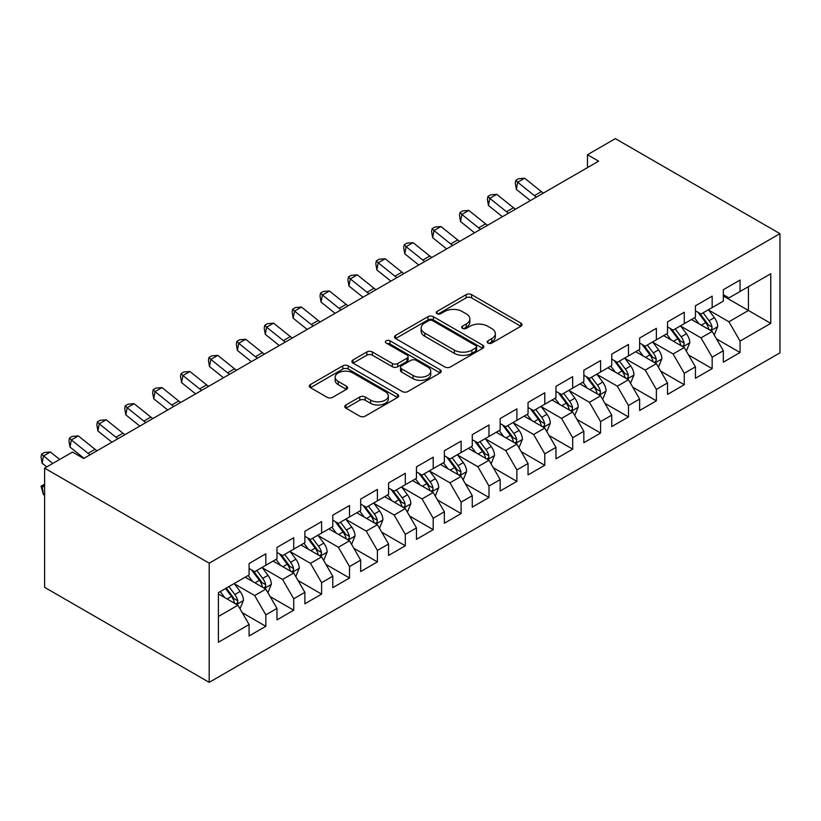 <?xml version="1.0" encoding="UTF-8"?>
<svg xmlns="http://www.w3.org/2000/svg" width="821" height="821" viewBox="0 0 821 821"><rect width="100%" height="100%" fill="white"/><g stroke="black" fill="none" stroke-linecap="round" stroke-linejoin="round"><path stroke-width="1.23" d="M487.961 343.065A2.709 1.56 0 0 0 491.789 343.065L520.883 326.265A3.869 2.237 0 0 0 522.023 324.685A3.869 2.237 0 0 0 520.883 323.105L471.593 294.647A3.869 2.237 0 0 0 466.123 294.647L437.029 311.446A2.709 1.56 0 0 0 436.238 312.555A2.709 1.56 0 0 0 437.029 313.663A2.709 1.56 0 0 0 440.856 313.663L444.623 311.487A12.387 7.153 0 0 1 462.151 311.487L466.256 313.858A12.387 7.153 0 0 1 469.889 318.917A12.387 7.153 0 0 1 466.256 323.977L462.49 326.153A2.709 1.56 0 0 0 461.7 327.251A2.709 1.56 0 0 0 462.49 328.359A2.709 1.56 0 0 0 466.328 328.359L470.094 326.183A12.387 7.153 0 0 1 487.612 326.183L491.728 328.564A12.387 7.153 0 0 1 495.35 333.613A12.387 7.153 0 0 1 491.728 338.673L487.961 340.848A2.709 1.56 0 0 0 487.161 341.957A2.709 1.56 0 0 0 487.961 343.065L487.961 340.848M345.918 404.989A3.869 2.237 0 0 0 344.779 406.58A3.869 2.237 0 0 0 345.918 408.16L359.742 416.144A3.869 2.237 0 0 0 365.222 416.144L397.528 397.487A3.869 2.237 0 0 0 398.667 395.907A3.869 2.237 0 0 0 397.528 394.326L348.248 365.868A3.869 2.237 0 0 0 342.768 365.868L310.461 384.526A3.869 2.237 0 0 0 309.322 386.106A3.869 2.237 0 0 0 310.461 387.686L327.158 397.323A3.869 2.237 0 0 0 332.638 397.323L346.462 389.339A3.869 2.237 0 0 0 347.601 387.758A3.869 2.237 0 0 0 346.462 386.178L338.18 381.396A10.355 5.983 0 0 1 335.142 377.167A10.355 5.983 0 0 1 341.536 371.646A10.355 5.983 0 0 1 352.825 372.939L385.275 391.679A10.355 5.983 0 0 1 388.312 395.907A10.355 5.983 0 0 1 381.919 401.428A10.355 5.983 0 0 1 370.63 400.135L365.222 397.015A3.869 2.237 0 0 0 359.742 397.015L345.918 404.989L345.918 408.16M44.611 468.155L209.201 563.175L209.201 682.364L44.611 587.343L44.611 468.155L72.505 452.053L83.67 458.498L598.622 161.183L587.467 154.738L587.467 167.628M587.467 154.738L615.36 138.636L779.95 233.657L209.201 563.175M444.9 366.977A3.869 2.237 0 0 0 450.38 366.977L482.686 348.32A3.869 2.237 0 0 0 483.826 346.739A3.869 2.237 0 0 0 482.686 345.159L433.396 316.701A3.869 2.237 0 0 0 427.926 316.701L395.609 335.358A3.869 2.237 0 0 0 394.48 336.938A3.869 2.237 0 0 0 395.609 338.519L444.9 366.977M387.245 343.65A2.709 1.56 0 0 1 389.996 344.03L389.996 340.807L440.107 369.737A3.869 2.237 0 0 1 441.246 371.318A3.869 2.237 0 0 1 440.107 372.898L407.801 391.555A3.869 2.237 0 0 1 402.321 391.555L353.03 363.098L353.03 359.937A3.869 2.237 0 0 0 351.901 361.517A3.869 2.237 0 0 0 353.03 363.098M353.03 359.937L366.864 351.952A3.869 2.237 0 0 1 372.334 351.952L392.325 363.498A3.869 2.237 0 0 0 397.805 363.498L406.98 358.202A3.869 2.237 0 0 0 408.109 356.622A3.869 2.237 0 0 0 406.98 355.041L386.168 343.024A2.709 1.56 0 0 1 385.377 341.916A2.709 1.56 0 0 1 387.05 340.469A2.709 1.56 0 0 1 389.996 340.807M209.201 682.364L779.95 352.845L779.95 233.657M723.322 295.991L748.424 310.482L748.424 286.652L770.745 273.762L740.06 291.476L740.06 280.043L723.322 289.71L723.322 301.143L712.166 307.588L712.166 296.145L695.428 305.812L695.428 317.245L684.262 323.69L684.262 312.257L667.524 321.914L667.524 333.357L656.369 339.791L656.369 328.359L639.631 338.026L639.631 349.459L628.476 355.904L628.476 344.471L611.737 354.128L611.737 365.561L600.582 372.005L600.582 360.573L583.844 370.24L583.844 381.673L572.678 388.117L572.678 376.675L555.95 386.342L555.95 397.775L544.785 404.219L544.785 392.787L528.047 402.444L528.047 413.887L516.891 420.321L516.891 408.889L500.153 418.556L500.153 429.988L488.998 436.433L488.998 424.991L472.26 434.658L472.26 446.09L461.104 452.535L461.104 441.103L444.366 450.76L444.366 462.202L433.201 468.637L433.201 457.205L416.463 466.872L416.463 478.304L405.307 484.749L405.307 473.307L388.569 482.974L388.569 494.406L377.414 500.851L377.414 489.419L360.676 499.076L360.676 510.518L349.52 516.953L349.52 505.52L332.782 515.188L332.782 526.62L321.616 533.065L321.616 521.633L304.878 531.29L304.878 542.722L293.723 549.167L293.723 537.734L276.985 547.402L276.985 558.834L265.83 565.279L265.83 553.836L249.091 563.504L249.091 574.936L218.407 592.649L218.407 642.258L249.091 624.545L237.936 605.221L218.407 593.942M770.745 273.762L770.745 323.371L740.06 341.084L728.904 321.76L708.677 310.081M716.487 338.909L740.06 352.517L740.06 341.084M740.06 352.517L723.322 362.184L723.322 350.752L712.166 357.186L701.001 337.862L680.783 326.183M688.593 355.021L712.166 368.629L712.166 357.186M712.166 368.629L695.428 378.286L695.428 366.854L684.262 373.298L673.107 353.974L652.88 342.295M660.7 371.123L684.262 384.731L684.262 373.298M684.262 384.731L667.524 394.398L667.524 382.955L656.369 389.4L645.214 370.076L624.986 358.397M632.796 387.225L656.369 400.833L656.369 389.4M656.369 400.833L639.631 410.5L639.631 399.068L628.476 405.512L617.32 386.178L597.093 374.499M604.903 403.337L628.476 416.945L628.476 405.512M628.476 416.945L611.737 426.602L611.737 415.169L600.582 421.614L589.416 402.29L569.199 390.611M577.009 419.439L600.582 433.047L600.582 421.614M600.582 433.047L583.844 442.714L583.844 431.282L572.678 437.716L561.523 418.392L541.296 406.713M549.116 435.541L572.678 449.159L572.678 437.716M572.678 449.159L555.95 458.816L555.95 447.383L544.785 453.828L533.629 434.494L513.402 422.825M521.212 451.653L544.785 465.261L544.785 453.828M544.785 465.261L528.047 474.918L528.047 463.485L516.891 469.93L505.736 450.606L485.509 438.927M493.318 467.754L516.891 481.363L516.891 469.93M516.891 481.363L500.153 491.03L500.153 479.597L488.998 486.032L477.832 466.708L457.615 455.029M465.425 483.867L488.998 497.475L488.998 486.032M488.998 497.475L472.26 507.132L472.26 495.699L461.104 502.144L449.939 482.81L429.711 471.141M437.531 499.968L461.104 513.577L461.104 502.144M461.104 513.577L444.366 523.244L444.366 511.801L433.201 518.246L422.045 498.922L401.818 487.243M409.628 516.07L433.201 529.678L433.201 518.246M433.201 529.678L416.463 539.346L416.463 527.913L405.307 534.348L394.152 515.024L373.924 503.345M381.734 532.182L405.307 545.791L405.307 534.348M405.307 545.791L388.569 555.448L388.569 544.015L377.414 550.46L366.258 531.136L346.031 519.457M353.841 548.284L377.414 561.892L377.414 550.46M377.414 561.892L360.676 571.56L360.676 560.117L349.52 566.562L338.355 547.238L318.138 535.559M325.947 564.386L349.52 577.994L349.52 566.562M349.52 577.994L332.782 587.662L332.782 576.229L321.616 582.674L310.461 563.339L290.234 551.661M298.044 580.498L321.616 594.106L321.616 582.674M321.616 594.106L304.878 603.763L304.878 592.331L293.723 598.776L282.568 579.452L262.34 567.773M270.15 596.6L293.723 610.208L293.723 598.776M293.723 610.208L276.985 619.876L276.985 608.433L265.83 614.878L254.674 595.553L234.447 583.875M242.257 612.702L265.83 626.31L265.83 614.878M265.83 626.31L249.091 635.977L249.091 624.545M249.091 568.491L254.674 571.714L265.83 565.279M218.407 616.489L237.936 605.221M276.985 552.389L282.568 555.612L293.723 549.167M254.674 595.553L265.83 589.109L245.181 577.194M276.985 608.433L265.83 589.109M304.878 536.287L310.461 539.51L321.616 533.065M282.568 579.452L293.723 573.007L273.085 561.092M304.878 592.331L293.723 573.007M332.782 520.175L338.355 523.398L349.52 516.953M310.461 563.339L321.616 556.905L300.979 544.98M332.782 576.229L321.616 556.905M360.676 504.073L366.258 507.296L377.414 500.851M338.355 547.238L349.52 540.793L328.872 528.878M360.676 560.117L349.52 540.793M388.569 487.972L394.152 491.184L405.307 484.749M366.258 531.136L377.414 524.691L356.766 512.766M388.569 544.015L377.414 524.691M416.463 471.859L422.045 475.082L433.201 468.637M394.152 515.024L405.307 508.579L384.669 496.664M416.463 527.913L405.307 508.579M444.366 455.758L449.939 458.98L461.104 452.535M422.045 498.922L433.201 492.477L412.563 480.562M444.366 511.801L433.201 492.477M472.26 439.656L477.832 442.868L488.998 436.433M449.939 482.81L461.104 476.375L440.456 464.45M472.26 495.699L461.104 476.375M500.153 423.544L505.736 426.766L516.891 420.321M477.832 466.708L488.998 460.263L468.35 448.348M500.153 479.597L488.998 460.263M528.047 407.442L533.629 410.664L544.785 404.219M505.736 450.606L516.891 444.161L496.243 432.246M528.047 463.485L516.891 444.161M555.95 391.33L561.523 394.552L572.678 388.117M533.629 434.494L544.785 428.059L524.147 416.134M555.95 447.383L544.785 428.059M583.844 375.228L589.416 378.45L600.582 372.005M561.523 418.392L572.678 411.947L552.04 400.032M583.844 431.282L572.678 411.947M611.737 359.126L617.32 362.348L628.476 355.904M589.416 402.29L600.582 395.845L579.934 383.93M611.737 415.169L600.582 395.845M639.631 343.014L645.214 346.236L656.369 339.791M617.32 386.178L628.476 379.743L607.827 367.818M639.631 399.068L628.476 379.743M667.524 326.912L673.107 330.134L684.262 323.69M645.214 370.076L656.369 363.631L635.731 351.716M667.524 382.955L656.369 363.631M695.428 310.81L701.001 314.033L712.166 307.588M673.107 353.974L684.262 347.529L663.625 335.604M695.428 366.854L684.262 347.529M723.322 294.698L728.904 297.92L740.06 291.476M701.001 337.862L712.166 331.417L691.518 319.502M723.322 350.752L712.166 331.417M728.904 321.76L748.424 310.482L770.745 323.371M489.039 343.445L491.728 341.895A12.387 7.153 0 0 0 495.35 336.836L495.35 333.613M469.889 318.917L469.889 322.14A12.387 7.153 0 0 1 466.256 327.199L463.578 328.749M520.832 326.296L471.593 297.869A3.869 2.237 0 0 0 466.123 297.869L438.116 314.043M482.635 348.35L433.396 319.923A3.869 2.237 0 0 0 427.926 319.923L395.66 338.55M475.841 347.847A2.709 1.56 0 0 0 476.632 346.739A2.709 1.56 0 0 0 475.841 345.631L432.575 320.652A2.709 1.56 0 0 0 428.747 320.652L424.775 322.951A12.387 7.153 0 0 0 421.142 328.01A12.387 7.153 0 0 0 424.775 333.069L454.352 350.136A12.387 7.153 0 0 0 471.87 350.136L475.841 347.847L475.841 351.07A2.709 1.56 0 0 0 476.632 349.962L476.632 346.739M421.142 328.01L421.142 331.222A12.387 7.153 0 0 0 424.775 336.282L424.775 333.069M475.841 351.07L471.87 353.358A12.387 7.153 0 0 1 454.352 353.358L424.775 336.282M353.081 363.128L366.864 355.175L366.864 351.952M408.109 356.622L408.109 359.844A3.869 2.237 0 0 1 406.98 361.425L397.805 366.72A3.869 2.237 0 0 1 392.325 366.72L372.334 355.175A3.869 2.237 0 0 0 366.864 355.175M389.996 344.03L440.056 372.929M413.066 375.474A10.355 5.983 0 0 0 424.354 376.767A10.355 5.983 0 0 0 430.748 371.246A10.355 5.983 0 0 0 427.72 367.018L416.288 360.409A3.869 2.237 0 0 0 410.808 360.409L401.633 365.714A3.869 2.237 0 0 0 400.504 367.295A3.869 2.237 0 0 0 401.633 368.875L413.066 375.474L413.066 378.697A10.355 5.983 0 0 0 424.354 379.99A10.355 5.983 0 0 0 430.748 374.468L430.748 371.246M400.504 367.295L400.504 370.507A3.869 2.237 0 0 0 401.633 372.087L401.633 368.875M413.066 378.697L401.633 372.087M388.312 395.907L388.312 399.129A10.355 5.983 0 0 1 381.919 404.65A10.355 5.983 0 0 1 370.63 403.357L365.222 400.227A3.869 2.237 0 0 0 359.742 400.227L345.969 408.181M335.142 377.167L335.142 380.39A10.355 5.983 0 0 0 338.18 384.618L338.18 381.396M346.411 389.37L338.18 384.618M397.477 397.518L348.248 369.091A3.869 2.237 0 0 0 342.768 369.091L310.512 387.717M714.229 334.999L717.687 326.553A10.457 6.034 -120 0 0 714.352 317.655L708.42 309.743M698.979 323.813L694.474 317.799M692.37 319.995L691.857 319.307M710.196 330.288L711.817 328.831L712.043 327.004A10.457 6.034 -120 0 0 709.046 320.713L703.125 312.801M699.738 313.294L707.055 323.064A5.326 3.079 60 0 1 708.03 324.685L712.043 327.004M697.901 312.237L705.701 322.643A10.457 6.034 60 0 1 708.697 328.934L708.903 329.539M536.431 197.091A19.725 11.391 60 0 1 534.409 195.644L517.682 182.241L516.347 189.384L530.356 200.601M543.41 193.068A19.725 11.391 60 0 1 541.378 191.621L524.65 178.219L517.682 182.241L515.814 180.333L518.605 178.721L524.65 178.219M516.347 189.384L515.28 183.186L515.814 180.333M686.335 351.101L689.794 342.665A10.457 6.034 -120 0 0 686.448 333.757L680.527 325.855M671.085 339.915L666.58 333.901M664.476 336.097L663.963 335.42M682.292 346.39L683.914 344.933L684.15 343.106A10.457 6.034 -120 0 0 681.153 336.826L675.231 328.913M671.845 329.406L679.162 339.176A5.326 3.079 60 0 1 680.127 340.787L684.15 343.106M670.008 328.338L677.807 338.755A10.457 6.034 60 0 1 680.794 345.046L681.009 345.651M658.432 367.213L661.89 358.767A10.457 6.034 -120 0 0 658.555 349.869L652.633 341.957M643.192 356.027L638.687 350.013M636.573 352.209L636.059 351.521M654.399 362.492L656.02 361.035L656.246 359.218A10.457 6.034 -120 0 0 653.259 352.927L647.328 345.015M643.951 345.508L651.269 355.277A5.326 3.079 60 0 1 652.233 356.899L656.246 359.218M642.114 344.451L649.914 354.857A10.457 6.034 60 0 1 652.9 361.148L653.116 361.753M508.538 213.193A19.725 11.391 60 0 1 506.516 211.756L489.778 198.354L488.454 205.496L502.462 216.703M515.506 209.17A19.725 11.391 60 0 1 513.484 207.723L496.756 194.32L489.778 198.354L487.92 196.435L490.701 194.823L496.756 194.32M488.454 205.496L487.387 199.287L487.92 196.435M480.644 229.305A19.725 11.391 60 0 1 478.612 227.858L461.884 214.455L460.56 221.598L474.559 232.815M487.612 225.282A19.725 11.391 60 0 1 485.591 223.835L468.863 210.433L461.884 214.455L460.017 212.536L462.808 210.925L468.863 210.433M460.56 221.598L459.493 215.4L460.017 212.536M630.538 383.315L633.997 374.879A10.457 6.034 -120 0 0 630.661 365.971L624.74 358.059M615.288 372.129L610.783 366.115M608.679 368.311L608.166 367.623M626.505 378.604L628.127 377.147L628.352 375.32A10.457 6.034 -120 0 0 625.366 369.029L619.434 361.117M616.048 361.609L623.375 371.39A5.326 3.079 60 0 1 624.34 373.001L628.352 375.32M614.211 360.552L622.01 370.969A10.457 6.034 60 0 1 625.007 377.25L625.222 377.855M602.645 399.417L606.103 390.981A10.457 6.034 -120 0 0 602.768 382.073L596.836 374.171M587.395 388.23L582.889 382.217M580.786 384.413L580.273 383.735M598.612 394.706L600.233 393.249L600.459 391.422A10.457 6.034 -120 0 0 597.462 385.141L591.541 377.229M588.154 377.722L595.471 387.491A5.326 3.079 60 0 1 596.446 389.113L600.459 391.422M586.317 376.654L594.117 387.071A10.457 6.034 60 0 1 597.113 393.362L597.319 393.967M452.74 245.407A19.725 11.391 60 0 1 450.719 243.96L433.991 230.557L432.667 237.7L446.665 248.917M459.719 241.384A19.725 11.391 60 0 1 457.697 239.937L440.959 226.534L433.991 230.557L432.123 228.649L434.914 227.037L440.959 226.534M432.667 237.7L431.589 231.501L432.123 228.649M424.847 261.519A19.725 11.391 60 0 1 422.825 260.072L406.097 246.669L404.763 253.812L418.772 265.029M431.825 257.486A19.725 11.391 60 0 1 429.794 256.039L413.066 242.636L406.097 246.669L404.23 244.75L407.021 243.139L413.066 242.636M404.763 253.812L403.696 247.603L404.23 244.75M574.751 415.529L578.21 407.083A10.457 6.034 -120 0 0 574.864 398.185L568.943 390.273M559.501 404.343L554.996 398.329M552.892 400.525L552.379 399.837M570.718 410.808L572.329 409.351L572.565 407.534A10.457 6.034 -120 0 0 569.569 401.243L563.647 393.331M560.261 393.823L567.578 403.593A5.326 3.079 60 0 1 568.543 405.215L572.565 407.534M558.424 392.766L566.223 403.173A10.457 6.034 60 0 1 569.21 409.463L569.425 410.069M396.954 277.621A19.725 11.391 60 0 1 394.932 276.174L378.194 262.771L376.87 269.914L390.878 281.131M403.922 273.598A19.725 11.391 60 0 1 401.9 272.151L385.172 258.748L378.194 262.771L376.336 260.852L379.117 259.241L385.172 258.748M376.87 269.914L375.802 263.715L376.336 260.852M546.848 431.63L550.306 423.195A10.457 6.034 -120 0 0 546.971 414.287L541.049 406.374M531.608 420.444L527.103 414.431M524.988 416.627L524.475 415.939M542.814 426.92L544.436 425.463L544.662 423.636A10.457 6.034 -120 0 0 541.675 417.345L535.744 409.443M532.367 409.936L539.684 419.705A5.326 3.079 60 0 1 540.649 421.317L544.662 423.636M530.53 408.868L538.33 419.285A10.457 6.034 60 0 1 541.316 425.565L541.532 426.171M369.06 293.723A19.725 11.391 60 0 1 367.028 292.276L350.3 278.883L348.976 286.016L362.974 297.233M376.028 289.7A19.725 11.391 60 0 1 374.007 288.253L357.279 274.85L350.3 278.883L348.432 276.964L351.224 275.353L357.279 274.85M348.976 286.016L347.909 279.817L348.432 276.964M518.954 447.732L522.413 439.297A10.457 6.034 -120 0 0 519.077 430.399L513.156 422.487M503.704 436.546L499.199 430.532M497.095 432.729L496.582 432.051M514.921 443.022L516.542 441.565L516.768 439.738A10.457 6.034 -120 0 0 513.782 433.457L507.85 425.545M504.474 426.037L511.791 435.807A5.326 3.079 60 0 1 512.756 437.429L516.768 439.738M502.626 424.97L510.426 435.387A10.457 6.034 60 0 1 513.423 441.677L513.638 442.283M341.156 309.835A19.725 11.391 60 0 1 339.135 308.388L322.407 294.985L321.083 302.128L335.081 313.345M348.135 305.802A19.725 11.391 60 0 1 346.113 304.355L329.375 290.962L322.407 294.985L320.539 293.066L323.33 291.455L329.375 290.962M321.083 302.128L320.005 295.919L320.539 293.066M491.061 463.844L494.519 455.398A10.457 6.034 -120 0 0 491.184 446.501L485.252 438.588M475.811 452.658L471.305 446.645M469.202 448.841L468.688 448.153M487.027 459.134L488.649 457.677L488.875 455.85A10.457 6.034 -120 0 0 485.878 449.559L479.957 441.647M476.57 442.139L483.887 451.909A5.326 3.079 60 0 1 484.862 453.531L488.875 455.85M474.733 441.082L482.532 451.488A10.457 6.034 60 0 1 485.529 457.779L485.734 458.385M313.263 325.937A19.725 11.391 60 0 1 311.241 324.49L294.513 311.087L293.179 318.23L307.187 329.447M320.241 321.914A19.725 11.391 60 0 1 318.22 320.467L301.481 307.064L294.513 311.087L292.645 309.168L295.437 307.557L301.481 307.064M293.179 318.23L292.112 312.031L292.645 309.168M463.167 479.946L466.626 471.511A10.457 6.034 -120 0 0 463.29 462.603L457.359 454.69M447.917 468.76L443.412 462.746M441.308 464.943L440.795 464.255M459.134 475.236L460.745 473.779L460.981 471.952A10.457 6.034 -120 0 0 457.985 465.661L452.063 457.759M448.677 458.251L455.994 468.021A5.326 3.079 60 0 1 456.969 469.633L460.981 471.952M446.84 457.184L454.639 467.601A10.457 6.034 60 0 1 457.625 473.881L457.841 474.487M285.369 342.039A19.725 11.391 60 0 1 283.348 340.592L266.609 327.199L265.286 334.332L279.294 345.549M292.348 338.016A19.725 11.391 60 0 1 290.316 336.569L273.588 323.166L266.609 327.199L264.752 325.28L267.533 323.669L273.588 323.166M265.286 334.332L264.218 328.133L264.752 325.28M435.263 496.048L438.722 487.612A10.457 6.034 -120 0 0 435.387 478.715L429.465 470.802M420.024 484.862L415.518 478.848M413.404 481.044L412.901 480.367M431.23 491.338L432.852 489.88L433.078 488.054A10.457 6.034 -120 0 0 430.091 481.773L424.159 473.861M420.783 474.353L428.1 484.123A5.326 3.079 60 0 1 429.065 485.745L433.078 488.054M418.946 473.296L426.746 483.702A10.457 6.034 60 0 1 429.732 489.993L429.947 490.599M257.476 358.151A19.725 11.391 60 0 1 255.444 356.704L238.716 343.301L237.392 350.444L251.39 361.661M264.444 354.118A19.725 11.391 60 0 1 262.422 352.671L245.695 339.278L238.716 343.301L236.848 341.382L239.64 339.771L245.695 339.278M237.392 350.444L236.325 344.235L236.848 341.382M407.37 512.16L410.828 503.714A10.457 6.034 -120 0 0 407.493 494.817L401.572 486.904M392.12 500.974L387.615 494.96M385.511 497.157L384.998 496.469M403.337 507.45L404.958 505.993L405.184 504.166A10.457 6.034 -120 0 0 402.198 497.875L396.266 489.963M392.89 490.455L400.207 500.225A5.326 3.079 60 0 1 401.171 501.847L405.184 504.166M391.042 489.398L398.842 499.804A10.457 6.034 60 0 1 401.838 506.095L402.054 506.701M229.572 374.253A19.725 11.391 60 0 1 227.55 372.806L210.823 359.403L209.499 366.546L223.497 377.763M236.551 370.23A19.725 11.391 60 0 1 234.529 368.783L217.791 355.38L210.823 359.403L208.955 357.484L211.746 355.883L217.791 355.38M209.499 366.546L208.421 360.347L208.955 357.484M379.476 528.262L382.935 519.826A10.457 6.034 -120 0 0 379.6 510.919L373.668 503.006M364.226 517.076L359.721 511.062M357.617 513.258L357.104 512.581M375.443 523.552L377.065 522.094L377.291 520.268A10.457 6.034 -120 0 0 374.294 513.987L368.372 506.075M364.986 506.567L372.313 516.337A5.326 3.079 60 0 1 373.278 517.948L377.291 520.268M363.149 505.5L370.948 515.916A10.457 6.034 60 0 1 373.945 522.207L374.15 522.813M201.679 390.355A19.725 11.391 60 0 1 199.657 388.918L182.929 375.515L181.595 382.648L195.603 393.864M208.657 386.332A19.725 11.391 60 0 1 206.635 384.885L189.897 371.482L182.929 375.515L181.061 373.596L183.853 371.985L189.897 371.482M181.595 382.648L180.528 376.449L181.061 373.596M351.583 544.374L355.041 535.928A10.457 6.034 -120 0 0 351.706 527.031L345.774 519.118M336.333 533.178L331.828 527.174M329.724 529.371L329.211 528.683M347.55 539.654L349.161 538.196L349.397 536.38A10.457 6.034 -120 0 0 346.4 530.089L340.479 522.177M337.092 522.669L344.41 532.439A5.326 3.079 60 0 1 345.384 534.061L349.397 536.38M335.255 521.612L343.055 532.018A10.457 6.034 60 0 1 346.052 538.309L346.257 538.915M173.785 406.467A19.725 11.391 60 0 1 171.763 405.02L155.025 391.617L153.701 398.76L167.71 409.977M180.764 402.434A19.725 11.391 60 0 1 178.732 400.997L162.004 387.594L155.025 391.617L153.168 389.698L155.949 388.087L162.004 387.594M153.701 398.76L152.634 392.561L153.168 389.698M323.679 560.476L327.138 552.03A10.457 6.034 -120 0 0 323.802 543.133L317.881 535.22M308.439 549.29L303.934 543.276M301.83 545.472L301.317 544.785M319.646 555.766L321.268 554.308L321.493 552.482A10.457 6.034 -120 0 0 318.507 546.191L312.575 538.278M309.199 538.771L316.516 548.541A5.326 3.079 60 0 1 317.481 550.162L321.493 552.482M307.362 537.714L315.161 548.13A10.457 6.034 60 0 1 318.148 554.411L318.363 555.017M145.892 422.569A19.725 11.391 60 0 1 143.87 421.122L127.132 407.719L125.808 414.862L139.806 426.078M152.86 418.546A19.725 11.391 60 0 1 150.838 417.099L134.11 403.696L127.132 407.719L125.264 405.81L128.055 404.199L134.11 403.696M125.808 414.862L124.741 408.663L125.264 405.81M295.786 576.578L299.244 568.142A10.457 6.034 -120 0 0 295.909 559.234L289.987 551.332M280.536 565.392L276.041 559.378M273.927 561.574L273.414 560.897M291.753 571.868L293.374 570.41L293.6 568.584A10.457 6.034 -120 0 0 290.613 562.303L284.682 554.391M281.305 554.883L288.623 564.653A5.326 3.079 60 0 1 289.587 566.264L293.6 568.584M279.458 553.816L287.258 564.232A10.457 6.034 60 0 1 290.254 570.523L290.47 571.129M117.998 438.681A19.725 11.391 60 0 1 115.966 437.234L99.238 423.831L97.915 430.974L111.913 442.18M124.966 434.648A19.725 11.391 60 0 1 122.945 433.201L106.217 419.798L99.238 423.831L97.371 421.912L100.162 420.301L106.217 419.798M97.915 430.974L96.837 424.765L97.371 421.912M267.892 592.69L271.351 584.244A10.457 6.034 -120 0 0 268.015 575.347L262.084 567.434M252.642 581.504L248.137 575.49M246.033 577.686L245.52 576.999M263.859 587.969L265.481 586.512L265.706 584.696A10.457 6.034 -120 0 0 262.71 578.405L256.788 570.492M253.402 570.985L260.729 580.755A5.326 3.079 60 0 1 261.694 582.376L265.706 584.696M251.565 569.928L259.364 580.334A10.457 6.034 60 0 1 262.361 586.625L262.566 587.231M90.094 454.783A19.725 11.391 60 0 1 88.073 453.336L71.345 439.933L70.021 447.076L84.019 458.292M97.073 450.76A19.725 11.391 60 0 1 95.051 449.313L78.313 435.91L71.345 439.933L69.477 438.014L72.269 436.403L78.313 435.91M70.021 447.076L68.943 440.877L69.477 438.014M239.999 608.792L243.457 600.356A10.457 6.034 -120 0 0 240.122 591.448L234.19 583.536M224.749 597.606L220.244 591.592M235.966 604.082L237.577 602.624L237.813 600.798A10.457 6.034 -120 0 0 234.816 594.507L228.895 586.594M226.278 588.113L232.825 596.867A5.326 3.079 60 0 1 233.8 598.478L237.813 600.798M225.549 588.534L231.471 596.446A10.457 6.034 60 0 1 234.467 602.727L234.673 603.332M44.611 495.125L43.451 494.714L41.05 486.176L44.611 484.185M44.611 484.606L42.117 486.042L44.611 486.925M41.05 486.176L42.117 486.042L43.451 494.714M59.697 459.442L50.42 452.012L43.451 456.035L42.117 463.177L46.776 466.913M52.729 463.475L41.584 454.126L44.375 452.515L50.42 452.012M42.117 463.177L41.05 456.979L41.584 454.126M491.728 341.895L491.728 338.673M462.49 328.359L462.49 326.153M466.256 327.199L466.256 323.977M437.029 313.663L437.029 311.446M466.123 297.869L466.123 294.647M471.593 297.869L471.593 294.647M520.883 326.265L520.883 323.105M395.609 338.519L395.609 335.358M427.926 319.923L427.926 316.701M433.396 319.923L433.396 316.701M482.686 348.32L482.686 345.159M454.352 353.358L454.352 350.136M471.87 353.358L471.87 350.136M372.334 355.175L372.334 351.952M392.325 366.72L392.325 363.498M397.805 366.72L397.805 363.498M406.98 361.425L406.98 358.202M440.107 372.898L440.107 369.737M359.742 400.227L359.742 397.015M365.222 400.227L365.222 397.015M370.63 403.357L370.63 400.135M346.462 389.339L346.462 386.178M310.461 387.686L310.461 384.526M342.768 369.091L342.768 365.868M348.248 369.091L348.248 365.868M397.528 397.487L397.528 394.326M710.853 330.668L717.616 326.758M709.046 320.713L714.352 317.655M701.329 325.167L705.701 322.643M534.409 195.644L541.378 191.621M682.959 346.77L689.722 342.86M681.153 336.826L686.448 333.757M673.436 341.279L677.807 338.755M655.055 362.872L661.829 358.972M653.259 352.927L658.555 349.869M645.542 357.381L649.914 354.857M506.516 211.756L513.484 207.723M478.612 227.858L485.591 223.835M627.162 378.984L633.925 375.074M625.366 369.029L630.661 365.971M617.649 373.483L622.01 370.969M599.268 395.086L606.031 391.186M597.462 385.141L602.768 382.073M589.745 389.595L594.117 387.071M450.719 243.96L457.697 239.937M422.825 260.072L429.794 256.039M571.375 411.198L578.138 407.288M569.569 401.243L574.864 398.185M561.851 405.697L566.223 403.173M394.932 276.174L401.9 272.151M543.481 427.3L550.244 423.39M541.675 417.345L546.971 414.287M533.958 421.799L538.33 419.285M367.028 292.276L374.007 288.253M515.578 443.402L522.341 439.502M513.782 433.457L519.077 430.399M506.064 437.911L510.426 435.387M339.135 308.388L346.113 304.355M487.684 459.514L494.447 455.604M485.878 449.559L491.184 446.501M478.171 454.013L482.532 451.488M311.241 324.49L318.22 320.467M459.791 475.616L466.554 471.706M457.985 465.661L463.29 462.603M450.267 470.115L454.639 467.601M283.348 340.592L290.316 336.569M431.897 491.717L438.66 487.818M430.091 481.773L435.387 478.715M422.374 486.227L426.746 483.702M255.444 356.704L262.422 352.671M403.994 507.83L410.757 503.92M402.198 497.875L407.493 494.817M394.48 502.329L398.842 499.804M227.55 372.806L234.529 368.783M376.1 523.931L382.863 520.021M374.294 513.987L379.6 510.919M366.587 518.441L370.948 515.916M199.657 388.918L206.635 384.885M348.207 540.033L354.97 536.134M346.4 530.089L351.706 527.031M338.683 534.543L343.055 532.018M171.763 405.02L178.732 400.997M320.313 556.145L327.076 552.235M318.507 546.191L323.802 543.133M310.79 550.645L315.161 548.13M143.87 421.122L150.838 417.099M292.409 572.247L299.183 568.348M290.613 562.303L295.909 559.234M282.896 566.757L287.258 564.232M115.966 437.234L122.945 433.201M264.516 588.349L271.279 584.449M262.71 578.405L268.015 575.347M255.003 582.859L259.364 580.334M88.073 453.336L95.051 449.313M236.622 604.461L243.385 600.551M234.816 594.507L240.122 591.448M227.099 598.961L231.471 596.446"/></g></svg>
